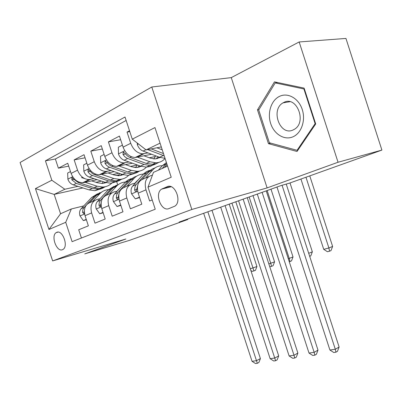 <?xml version="1.0" encoding="UTF-8"?>
<svg xmlns="http://www.w3.org/2000/svg" width="402" height="402" viewBox="0 0 402 402"><rect width="100%" height="100%" fill="white"/><g stroke="black" fill="none" stroke-linecap="round" stroke-linejoin="round"><path stroke-width="0.6" d="M62.456 249.697L63.084 249.371C68.702 246.175 62.436 229.416 56.722 232.341L56.2 232.617C50.607 235.798 56.677 252.376 62.456 249.697M151.785 86.998L20.1 162.498L52.652 260.923L191.834 209.467L151.785 86.998L231.266 77.626L267.114 187.91L338.042 162.252L299.163 41.959L231.266 77.626M299.163 41.959L345.946 38.436L381.9 150.082L338.042 162.252M81.43 238.009L78.707 229.763L88.38 225.844L85.038 215.703L91.621 212.904C89.953 205.94 91.772 201.457 97.078 199.447L100.008 198.734M91.621 212.904L94.998 223.155L105.203 219.02L101.776 208.598L108.731 205.643C107.007 198.487 108.816 193.905 114.153 191.89L117.133 191.181M108.731 205.643L112.198 216.181L122.982 211.809L119.459 201.09L126.821 197.965C125.037 190.608 126.831 185.925 132.198 183.91L135.233 183.196M126.821 197.965L130.379 208.809L141.8 204.176L138.177 193.146C136.358 185.664 138.142 180.915 143.524 178.895L148.871 176.528M129.524 130.781L127.037 132.092L129.801 131.62M151.624 154.283L135.157 157.499C129.7 157.112 125.675 153.659 123.082 147.142L119.449 136.077L108.399 141.891L120.645 139.72M132.404 163.212L116.691 166.373C111.279 166.051 107.304 162.725 104.771 156.398L101.239 145.655L90.802 151.142L102.344 149.011M114.253 171.659L99.229 174.764C93.867 174.498 89.947 171.292 87.47 165.147L84.033 154.7L74.159 159.89L85.058 157.81M381.9 150.082L289.49 183.136L280.877 185.623L179.111 222.1L187.794 219.507L129.519 240.356L84.757 253.883L125.851 239.019L52.652 260.923M167.167 186.709L161.589 189.141C154.202 193.533 161.252 212.065 168.986 208.563L174.8 206.176C182.312 201.678 174.915 182.845 167.167 186.709L168.604 186.352M82.912 187.93L54.18 194.402L60.571 213.758L71.35 208.96L65.712 222.306L72.099 241.652L155.242 209.221L148.006 187.151L153.463 172.368L167.569 166.081M65.712 222.306L48.944 229.472L35.436 188.613L51.828 180.242L45.426 160.84L125.012 117.017L132.273 139.157L154.961 127.57L171.217 177.237L148.006 187.151M118.861 173.247L112.806 174.563M94.013 178.649L89.204 179.583C83.872 179.347 79.983 176.212 77.541 170.167L74.159 159.89M119.103 174.835L116.022 175.508M97.083 179.664L83.973 182.538L90.48 179.418M135.72 167.569L137.288 164.966L130.539 166.393M111.002 170.538L106.098 171.463C100.716 171.177 96.771 167.925 94.274 161.704L90.802 151.142M136.162 166.966L134.082 167.408M155.353 156.524L149.293 157.775M128.957 161.971L123.952 162.885C118.52 162.539 114.53 159.162 111.972 152.76L108.399 141.891M154.157 158.669L153.257 158.86M152.207 199.955L149.634 201L145.976 189.834C144.132 182.267 145.906 177.473 151.293 175.458L152.418 175.202M147.956 152.901L142.846 153.805C137.373 153.388 133.328 149.881 130.71 143.283L127.037 132.092M126.143 120.464L55.365 158.996L58.396 168.177L68.702 166.147M83.973 182.538L82.701 182.709C77.385 182.498 73.521 179.403 71.099 173.423L67.752 163.257L58.396 168.177M71.35 208.96L83.772 205.899M160.061 143.147L146.102 149.901L132.273 139.157M161.297 146.931L146.102 149.901M267.114 187.91L191.834 209.467M116.625 181.513L117.64 184.588M101.445 181.106L96.013 182.317M77.913 186.337L64.843 189.242L54.18 194.402L35.436 188.613M129.786 184.975L124.856 187.156C119.505 189.171 117.706 193.814 119.459 201.09M135.891 167.343L135.429 167.559M111.751 192.955L107.208 194.965C101.887 196.975 100.073 201.518 101.776 208.598M118.756 175.312L117.866 175.724M55.365 158.996L45.426 160.84M51.828 180.242L64.843 189.242M94.691 200.503L90.5 202.357C85.209 204.362 83.39 208.809 85.038 215.703M48.944 229.472L60.571 213.758M274.466 81.877L257.476 109.857L268.451 143.665L297.023 151.479L315.701 123.962L304.108 88.108L274.466 81.877M270.782 143.147L268.451 143.665M258.968 109.6L257.476 109.857M150.403 180.664L151.182 178.558M158.413 170.162L162.323 165.714L166.418 162.574M166.684 163.383L162.182 168.483M164.579 167.413L167.071 164.564M276.968 187.025L329.916 350.031L335.303 349.253L339.122 347.026L286.234 184.076M282.063 185.277L335.303 349.253L335.931 352.202L333.776 352.504L329.916 350.031M339.122 347.026L337.459 351.303L335.931 352.202M137.323 143.082L137.338 144.67C138.529 147.825 140.444 149.956 143.087 151.072L159.554 157.267L165.041 158.363M156.896 147.79L162.257 149.856M147.675 149.594L164.217 155.85M163.473 153.574L151.232 148.901M300.937 179.041L323.731 249.346L328.896 247.974L332.625 246.436L309.766 175.88M305.972 177.237L328.896 247.974L329.524 251.2L327.459 251.737L323.731 249.346M332.625 246.436L331.017 250.577L329.524 251.2M292.721 136.911C301.274 133.514 305.917 120.61 302.259 109.52C298.726 98.379 287.917 92.269 279.571 96.334C271.169 100.239 267.154 112.887 270.657 123.469C274.043 134.102 284.219 140.469 292.721 136.911M292.957 130.032L294.349 129.313C307.098 122.303 296.797 95.545 283.993 102.354L283.048 102.852C270.3 109.711 279.958 136.228 292.957 130.032M258.732 109.997L275.219 82.907L303.912 88.968L315.133 123.645L297.063 150.303L269.37 142.765L258.732 109.997M277.757 82.571L275.219 82.907M304.359 88.902L303.912 88.968M315.57 123.555L315.133 123.645M297.967 150.082L297.063 150.303M145.614 177.97L152.609 170.081C155.192 167.242 158.363 165.785 162.117 165.709L162.328 165.709M139.494 197.151L135.343 198.884L131.524 193.749C130.65 190.633 131.022 188.081 132.64 186.091L143.931 173.538L146.489 171.629L149.388 170.423M135.343 198.884L139.635 197.583M142.192 179.347L150.157 170.548L152.323 168.991L155.242 167.79M152.263 169.026L146.725 172.724L136.198 184.533L134.921 186.91L134.64 189.925C134.886 191.106 135.414 191.538 136.223 191.221L138.097 184M257.29 194.076L309.012 353.062L314.143 352.318L317.997 350.132L266.219 190.875M262.119 192.347L314.143 352.318L314.831 355.182L312.781 355.474L309.012 353.062M317.997 350.132L316.374 354.303L314.831 355.182M134.73 183.317L138.323 179.744M126.987 186.211L133.992 178.453C136.554 175.684 139.685 174.232 143.378 174.096M120.741 204.98L117.042 206.522L113.379 201.513C112.53 198.482 112.917 195.99 114.535 194.04L125.811 181.704L128.323 179.83L131.168 178.629M136.082 181.804L136.459 181.825M117.042 206.522L120.876 205.402M123.766 187.508L131.715 178.86L134.303 177.086L136.71 176.131M133.891 177.312L128.429 180.955L117.897 192.563L116.615 194.89L116.319 197.834C116.55 198.985 117.047 199.407 117.811 199.111L119.218 192.809M137.484 180.392L137.77 180.357M238.557 200.789L289.113 355.946L293.998 355.237L297.882 353.087L247.275 197.663M243.155 199.141L293.998 355.237L294.746 358.021L292.792 358.303L289.113 355.946M297.882 353.087L296.299 357.157L294.746 358.021M116.982 191.216L119.761 188.292M109.374 194.005L116.374 186.372C118.866 183.714 121.891 182.277 125.454 182.051M103.018 212.382L99.731 213.753L96.209 208.859C95.39 205.904 95.787 203.472 97.4 201.558L107.912 190.176L113.912 186.402M99.731 213.753L103.153 212.789M106.319 195.236L113.133 187.829L119.163 184.036M116.495 185.161L111.103 188.744L100.349 200.432L99.299 202.442L98.967 204.884L99.384 206.362L100.399 206.578L101.254 201.814M220.708 207.191L270.144 358.695L274.802 358.016L278.707 355.901L229.215 204.136M225.09 205.618L275.601 360.73L273.737 360.996L270.144 358.695M278.707 355.901L277.159 359.875L275.601 360.73M92.691 201.387L99.676 193.88C102.103 191.327 105.038 189.9 108.475 189.598M86.249 219.381L83.335 220.597L79.948 215.819C79.149 212.939 79.556 210.563 81.164 208.683L91.651 197.488L97.54 193.774M83.335 220.597L86.38 219.778M89.787 202.568L96.601 195.261L102.525 191.533M99.997 192.603L94.676 196.126L87.088 204.251M86.551 204.824L83.732 207.914L82.792 209.97L82.576 212.397L83.912 213.643L84.405 212.804M203.673 213.296L252.044 361.318L256.491 360.674L260.406 358.589L211.99 210.311M207.859 211.794L257.335 363.313L255.551 363.564L252.044 361.318M260.406 358.589L258.898 362.473L257.335 363.313M122.424 145.137L118.374 147.202L118.495 154.061C119.65 157.127 121.54 159.187 124.153 160.242L140.479 166.116L146.308 167.121L149.911 166.549L153.117 165.026M153.976 158.926L155.649 155.8M137.399 157.162L149.881 161.755L155.73 162.805C159.509 162.689 162.624 161.252 165.081 158.488M144.037 155.82L150.072 158.061L155.051 158.951L160.207 157.499M158.966 162.353L156.232 163.73L153.187 164.398L146.278 163.423L129.148 157.127L127.007 155.599L125.243 153.398L123.193 152.252L123.012 154.499L124.771 156.695L126.911 158.212L144.022 164.473L149.856 165.493C152.871 165.413 155.489 164.458 157.72 162.624M157.946 156.659L156.112 158.88M157.383 158.649L159.086 157.092M308.706 253.31L312.354 251.823L310.786 255.863L309.681 256.32M312.354 251.823L290.008 182.95M104.133 154.453L100.525 156.293L100.691 162.936C101.822 165.91 103.681 167.9 106.274 168.905L122.439 174.478L128.223 175.408L134.926 173.352M118.992 166.011L131.333 170.353L137.142 171.322C140.871 171.177 143.966 169.76 146.418 167.071M125.59 164.634L131.549 166.755L136.489 167.569L141.182 166.353M140.459 170.82L133.725 172.885L127.926 171.935L110.957 165.961L108.841 164.493L107.108 162.363L105.143 161.232L104.997 163.403L106.726 165.523L108.847 166.986L125.791 172.925L131.585 173.87C134.514 173.764 137.082 172.84 139.288 171.096M139.313 165.694L137.715 167.463M138.911 167.227L140.303 166.051M288.284 258.737L293.023 256.958L270.993 189.166M267.154 190.538L289.239 258.481L289.983 261.521L289.249 261.712M293.023 256.958L291.49 260.903L289.983 261.521M86.852 163.257L83.646 164.89L83.852 171.327C84.958 174.222 86.792 176.146 89.35 177.106L105.359 182.402L111.093 183.257L117.68 181.242M118.414 175.739L119.851 173.589M101.58 174.373L113.786 178.493L119.545 179.382C123.248 179.212 126.328 177.8 128.786 175.151M108.133 172.971L114.017 174.976L118.922 175.729L123.158 174.709M122.932 178.84L116.309 180.87L110.555 179.99L93.756 174.312L91.666 172.9L89.958 170.84L88.073 169.729L87.963 171.825L89.666 173.88L91.39 175.106L108.535 180.93L115.469 181.704L118.846 180.83L121.826 179.116M121.645 174.207L120.288 175.594M121.414 175.352L122.494 174.498M268.837 263.888L274.566 261.858L253.009 195.613M249.155 196.99L270.767 263.375L271.551 266.33L269.782 266.792M274.566 261.858L273.074 265.717L271.551 266.33M70.496 171.584L67.652 173.031L67.903 179.282C68.978 182.096 70.782 183.96 73.32 184.875L89.159 189.915L94.842 190.704L101.324 188.724M101.997 183.473L103.284 181.714M85.088 182.297L97.148 186.206L102.862 187.03C106.54 186.829 109.605 185.422 112.063 182.815M91.596 180.87L97.405 182.769L102.264 183.463L106.058 182.619M81.505 177.558L84.661 178.594M87.289 179.453L89.138 180.061M106.304 186.448L99.791 188.437L94.088 187.628L78.199 182.508L71.908 177.774L71.827 179.8L76.3 183.428L92.169 188.518L99.028 189.221L102.334 188.367L105.259 186.719M104.867 182.242L103.761 183.297M104.821 183.051L105.595 182.478M250.305 268.797L256.928 266.546L235.818 201.774M231.954 203.156L253.943 270.928L252.225 271.375L250.858 270.496M256.928 266.546L255.466 270.315L253.943 270.928M100.515 174.604L107.384 171.307M117.982 166.222L125.248 162.735M136.459 157.353L144.147 153.664M123.082 147.142L130.71 143.283M71.099 173.423L77.541 170.167M87.47 165.147L94.274 161.704M104.771 156.398L111.972 152.76M138.177 193.146L145.976 189.834M170.76 186.598L162.468 188.664M162.323 165.714L166.086 164.026M138.434 143.946L137.338 144.494M163.302 155.529L159.554 157.267M145.871 149.72L143.087 151.072M131.615 193.88L137.685 191.282M148.991 171.709L152.609 170.081M143.172 174.327L146.725 172.724M132.64 186.091L136.198 184.533M136.921 189.372L134.64 189.925M113.47 201.638L118.982 199.281M130.57 179.99L133.992 178.453M125.062 182.468L128.429 180.955M114.535 194.04L117.897 192.563M118.474 197.302L116.319 197.834M96.299 208.98L101.309 206.839M113.133 187.829L116.374 186.372M107.912 190.176L111.103 188.744M97.4 201.558L100.585 200.161M101.028 204.804L98.987 205.311M80.033 215.934L84.586 213.99M96.601 195.261L99.676 193.88M91.651 197.488L94.676 196.126M81.164 208.683L84.184 207.357M84.345 211.949L82.576 212.397M124.761 150.765L118.489 153.891M144.022 164.473L140.479 166.116M149.881 161.755L146.278 163.423M127.67 158.539L124.153 160.242M131.384 156.74L129.906 157.453M125.63 153.986L123.012 154.499M106.414 159.916L100.686 162.77M125.791 172.925L122.439 174.478M131.333 170.353L127.926 171.935M109.595 167.297L106.274 168.905M112.947 165.674L111.711 166.272M107.465 162.905L104.997 163.403M89.078 168.559L83.847 171.172M108.535 180.93L105.359 182.402M113.786 178.493L110.555 179.99M92.495 175.584L89.35 177.106M95.525 174.116L94.5 174.614M90.294 171.337L87.963 171.825M72.672 176.744L67.893 179.126M92.169 188.518L89.159 189.915M97.148 186.206L94.088 187.628M76.3 183.428L73.32 184.875M79.028 182.106L78.199 182.508M74.033 179.332L71.827 179.8M135.157 157.499L142.846 153.805M116.691 166.373L123.952 162.885M99.229 174.764L106.098 171.463M82.701 182.709L89.204 179.583M171.177 186.749L161.589 189.141M58.084 232.115L56.2 232.617M289.932 101.711L283.048 102.852M137.213 180.985L136.559 181.272M146.308 167.121L149.856 165.493M152.122 164.458L155.73 162.805M123.781 152.137L123.193 152.252M128.223 175.408L131.585 173.87M133.725 172.885L137.142 171.322M105.671 161.127L105.143 161.232M111.093 183.257L114.279 181.799M116.309 180.87L119.545 179.382M88.551 169.629L88.073 169.729M94.842 190.704L97.867 189.317M99.791 188.437L102.862 187.03M72.34 177.679L71.908 177.774"/></g></svg>
